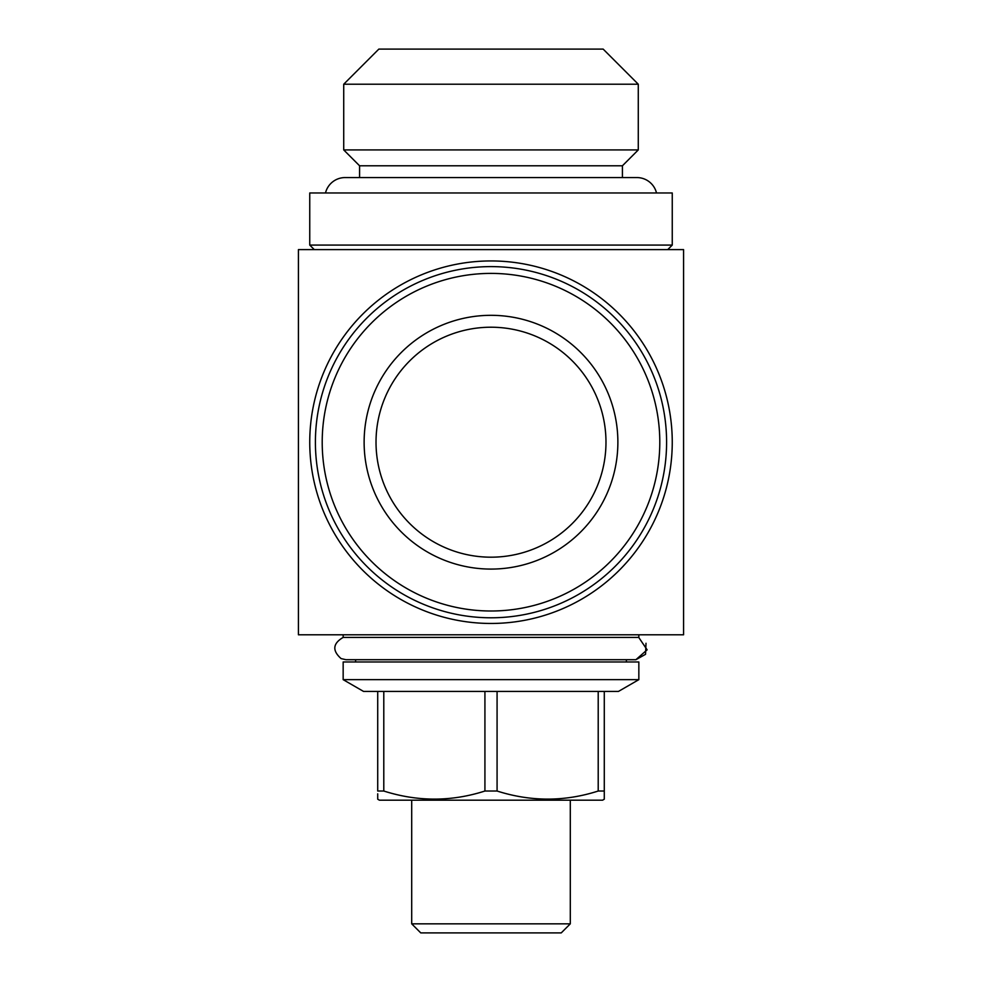 <?xml version="1.0" encoding="UTF-8"?>
<svg xmlns="http://www.w3.org/2000/svg" width="982" height="982" viewBox="0 0 982 982"><rect width="100%" height="100%" fill="white"/><g stroke="black" fill="none" stroke-linecap="round" stroke-linejoin="round"><path stroke-width="1.47" d="M622.416 177.57L622.416 165.786L638.275 149.927L638.275 84.219L343.725 84.219L343.725 149.927L638.275 149.927M359.584 177.57L359.584 165.786L622.416 165.786M359.584 165.786L343.725 149.927M343.725 84.219L378.843 49.1L603.157 49.1L638.275 84.219M325.496 192.975A20.168 20.168 0 0 1 345.087 177.57L636.913 177.57A20.168 20.168 0 0 1 656.504 192.975M570.297 923.841L411.703 923.841L420.762 932.9L561.238 932.9L570.297 923.841L570.297 800.183M411.703 923.841L411.703 800.183M667.723 249.612L672.253 245.083L672.253 192.975L309.747 192.975L309.747 245.083L672.253 245.083M314.277 249.612L309.747 245.083M672.253 442.195A181.253 181.253 0 0 1 491 623.46A181.253 181.253 0 0 1 309.747 442.195A181.253 181.253 0 0 1 491 260.942A181.253 181.253 0 0 1 672.253 442.195M683.582 249.612L298.418 249.612L298.418 634.789L683.582 634.789L683.582 249.612M377.714 793.824L377.714 799.201L379.408 800.183L602.592 800.183L604.286 799.201L604.286 691.426L618.451 691.426L638.84 679.654L638.84 661.978L343.16 661.978L343.16 679.654L638.84 679.654M343.16 679.654L363.549 691.426L598.21 691.426L598.21 791.026L604.286 791.026L604.286 793.824M598.21 791.026C564.65 801.791 530.943 801.791 497.076 791.026L497.076 691.426M484.924 691.426L484.924 791.026L497.076 791.026M484.924 791.026C451.364 801.791 417.657 801.791 383.79 791.026L383.79 691.426M377.714 691.426L377.714 791.026L383.79 791.026M598.21 691.426L604.286 691.426M626.381 661.978L626.381 659.708M355.619 661.978L355.619 659.708M638.84 637.441L638.84 634.789M646.009 643.271L645.542 654.319L635.894 659.708L647.126 649.814L638.73 637.404L343.16 637.404L343.16 634.789M605.98 442.195A114.98 114.98 0 0 1 491 557.187A114.98 114.98 0 0 1 376.02 442.195A114.98 114.98 0 0 1 491 327.215A114.98 114.98 0 0 1 605.98 442.195M617.874 442.195A126.874 126.874 0 0 1 491 569.081A126.874 126.874 0 0 1 364.126 442.195A126.874 126.874 0 0 1 491 315.32A126.874 126.874 0 0 1 617.874 442.195M322.206 442.195A168.794 168.794 0 0 1 491 273.401A168.794 168.794 0 0 1 659.794 442.195A168.794 168.794 0 0 1 491 611A168.794 168.794 0 0 1 322.206 442.195M315.406 442.195A175.594 175.594 0 0 1 491 266.613A175.594 175.594 0 0 1 666.594 442.195A175.594 175.594 0 0 1 491 617.788A175.594 175.594 0 0 1 315.406 442.195M343.16 637.404C332.775 643.529 332.088 650.587 341.098 658.591L345.995 659.708L635.894 659.708"/></g></svg>
